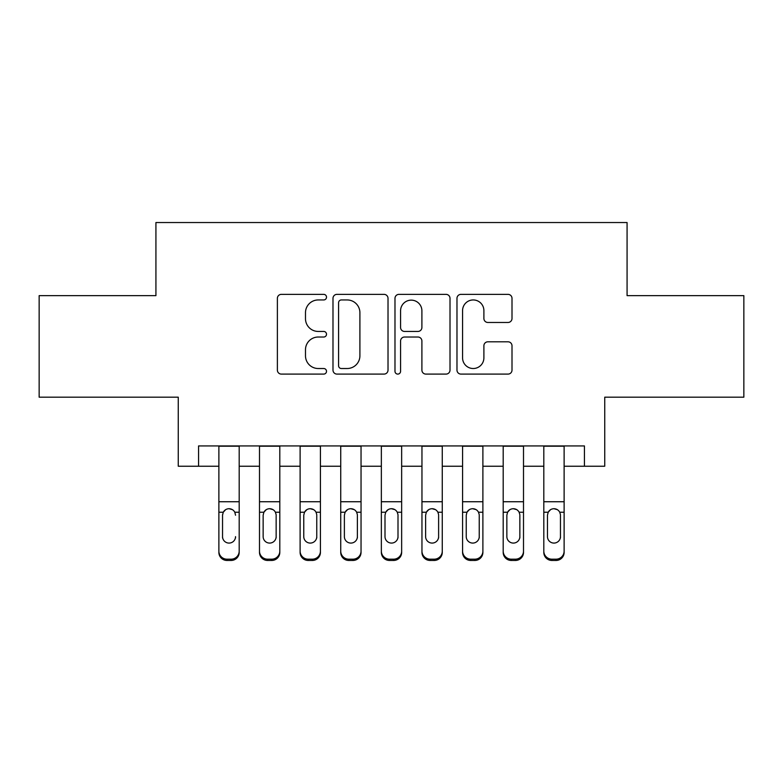 <?xml version="1.0" encoding="UTF-8"?>
<svg xmlns="http://www.w3.org/2000/svg" width="783" height="783" viewBox="0 0 783 783"><rect width="100%" height="100%" fill="white"/><g stroke="black" fill="none" stroke-linecap="round" stroke-linejoin="round"><path stroke-width="1.17" d="M326.511 297.149A2.789 2.789 0 0 0 323.722 294.359L281.361 294.359A3.984 3.984 0 0 0 277.378 298.352L277.378 370.114A3.984 3.984 0 0 0 281.361 374.098L323.722 374.098A2.789 2.789 0 0 0 326.511 371.308A2.789 2.789 0 0 0 323.722 368.519L318.241 368.519A12.753 12.753 0 0 1 305.487 355.756L305.487 349.776A12.753 12.753 0 0 1 318.241 337.023L323.722 337.023A2.789 2.789 0 0 0 326.511 334.233A2.789 2.789 0 0 0 323.722 331.444L318.241 331.444A12.753 12.753 0 0 1 305.487 318.681L305.487 312.701A12.753 12.753 0 0 1 318.241 299.948L323.722 299.948A2.789 2.789 0 0 0 326.511 297.149M508.01 322.469A3.984 3.984 0 0 0 512.004 318.485L512.004 298.352A3.984 3.984 0 0 0 508.01 294.359L460.972 294.359A3.984 3.984 0 0 0 456.978 298.352L456.978 370.114A3.984 3.984 0 0 0 460.972 374.098L508.01 374.098A3.984 3.984 0 0 0 512.004 370.114L512.004 345.792A3.984 3.984 0 0 0 508.01 341.809L487.878 341.809A3.984 3.984 0 0 0 483.894 345.792L483.894 357.851A10.668 10.668 0 0 1 473.226 368.519A10.668 10.668 0 0 1 462.567 357.851L462.567 310.606A10.668 10.668 0 0 1 473.226 299.948A10.668 10.668 0 0 1 483.894 310.606L483.894 318.485A3.984 3.984 0 0 0 487.878 322.469L508.01 322.469M198.569 466.237L198.569 445.928L584.431 445.928L584.431 466.237L604.74 466.237L604.74 397.187L743.85 397.187L743.85 295.641L627.075 295.641L627.075 222.538L155.925 222.538L155.925 295.641L39.15 295.641L39.15 397.187L178.26 397.187L178.26 466.237L218.878 466.237M388.016 298.352A3.984 3.984 0 0 0 384.022 294.359L336.984 294.359A3.984 3.984 0 0 0 332.99 298.352L332.99 370.114A3.984 3.984 0 0 0 336.984 374.098L384.022 374.098A3.984 3.984 0 0 0 388.016 370.114L388.016 298.352M398.978 294.359L446.016 294.359A3.984 3.984 0 0 1 450.01 298.352L450.01 370.114A3.984 3.984 0 0 1 446.016 374.098L425.883 374.098A3.984 3.984 0 0 1 421.9 370.114L421.9 341.006A3.984 3.984 0 0 0 417.916 337.023L404.557 337.023A3.984 3.984 0 0 0 400.573 341.006L400.573 371.308A2.789 2.789 0 0 1 397.784 374.098A2.789 2.789 0 0 1 394.984 371.308L394.984 298.352A3.984 3.984 0 0 1 398.978 294.359M239.187 466.237L259.496 466.237M279.805 466.237L300.114 466.237M320.423 466.237L340.732 466.237M361.041 466.237L381.35 466.237M401.65 466.237L421.959 466.237M442.268 466.237L462.577 466.237M482.886 466.237L503.195 466.237M523.504 466.237L543.813 466.237M564.122 466.237L584.431 466.237M341.368 299.948A2.789 2.789 0 0 0 338.579 302.737L338.579 365.73A2.789 2.789 0 0 0 341.368 368.519L347.143 368.519A12.753 12.753 0 0 0 359.906 355.756L359.906 312.701A12.753 12.753 0 0 0 347.143 299.948L341.368 299.948M421.9 310.812A10.668 10.668 0 0 0 411.232 300.143A10.668 10.668 0 0 0 400.573 310.812L400.573 327.451A3.984 3.984 0 0 0 404.557 331.444L417.916 331.444A3.984 3.984 0 0 0 421.9 327.451L421.9 310.812M218.878 445.928L218.878 551.134A8.124 8.055 -0 0 0 227.001 559.189L231.063 559.189A8.124 8.055 -0 0 0 239.187 551.134L239.187 552.406A8.124 8.055 180 0 1 231.063 560.462L231.063 559.189M239.187 513.511L239.187 552.406M235.536 537.901L235.536 536.629A6.499 6.45 180 0 1 229.037 543.079A6.499 6.45 180 0 0 235.536 536.629M222.538 537.901L222.538 536.629A6.499 6.45 180 0 0 229.037 543.079A6.499 6.45 180 0 1 222.538 536.629L222.538 514.734M225.641 509.655L223.253 512.239L222.538 515.234L223.253 512.239C224.506 509.987 226.434 508.803 229.037 508.705C231.621 508.803 233.549 509.978 234.812 512.239L235.536 515.234M232.424 509.655L229.037 508.705M239.187 445.928L239.187 551.134M227.001 559.189L227.001 560.462L231.063 560.462M227.001 560.462A8.124 8.055 180 0 1 218.878 552.406M279.805 513.511L279.805 552.406A8.124 8.055 180 0 1 271.681 560.462L271.681 559.189A8.124 8.055 -0 0 0 279.805 551.134L279.805 552.406M276.145 537.901L276.145 536.629A6.499 6.45 180 0 1 269.646 543.079A6.499 6.45 180 0 1 263.147 536.629L263.147 515.234L263.147 536.629A6.499 6.45 180 0 0 269.646 543.079M273.032 509.655L269.646 508.705C272.239 508.803 274.167 509.978 275.43 512.239L276.145 514.734M266.259 509.655L263.871 512.239L263.147 515.234L263.871 512.239C265.124 509.987 267.052 508.803 269.646 508.705M320.423 513.511L320.423 552.406A8.124 8.055 180 0 1 312.3 560.462L312.3 559.189A8.124 8.055 -0 0 0 320.423 551.134L320.423 552.406M316.763 537.901L316.763 536.629A6.499 6.45 180 0 1 310.264 543.079A6.499 6.45 180 0 1 303.765 536.629L303.765 515.234L303.765 536.629A6.499 6.45 180 0 0 310.264 543.079M313.65 509.655L310.264 508.705C312.857 508.803 314.786 509.978 316.048 512.239L316.763 514.734M306.877 509.655L304.489 512.239L303.765 515.234L304.489 512.239C305.742 509.987 307.67 508.803 310.264 508.705M361.041 513.511L361.041 552.406A8.124 8.055 180 0 1 352.918 560.462L352.918 559.189A8.124 8.055 -0 0 0 361.041 551.134L361.041 552.406M357.381 537.901L357.381 536.629A6.499 6.45 180 0 1 350.882 543.079A6.499 6.45 180 0 1 344.383 536.629L344.383 515.234L344.383 536.629A6.499 6.45 180 0 0 350.882 543.079M354.268 509.655L350.882 508.705C353.476 508.803 355.404 509.978 356.666 512.239L357.381 514.734M347.495 509.655L345.107 512.239L344.383 515.234L345.107 512.239C346.36 509.987 348.288 508.803 350.882 508.705M401.65 513.511L401.65 552.406A8.124 8.055 180 0 1 393.526 560.462L393.526 559.189A8.124 8.055 -0 0 0 401.65 551.134L401.65 552.406M397.999 537.901L397.999 536.629A6.499 6.45 180 0 1 391.5 543.079A6.499 6.45 180 0 1 385.001 536.629L385.001 515.234L385.001 536.629A6.499 6.45 180 0 0 391.5 543.079M394.886 509.655L391.5 508.705C394.094 508.803 396.012 509.978 397.275 512.239L397.999 514.734M388.114 509.655L385.725 512.239L385.001 515.234L385.725 512.239C386.978 509.987 388.906 508.803 391.5 508.705M279.805 445.928L279.805 551.134M267.62 559.189L267.62 560.462A8.124 8.055 180 0 1 259.496 552.406L259.496 551.134A8.124 8.055 -0 0 0 267.62 559.189L271.681 559.189M259.496 445.928L259.496 551.134M267.62 560.462L271.681 560.462M276.145 515.234L276.145 536.629M320.423 445.928L320.423 551.134M308.238 559.189L308.238 560.462A8.124 8.055 180 0 1 300.114 552.406L300.114 551.134A8.124 8.055 -0 0 0 308.238 559.189L312.3 559.189M300.114 445.928L300.114 551.134M308.238 560.462L312.3 560.462M316.763 515.234L316.763 536.629M361.041 445.928L361.041 551.134M348.856 559.189L348.856 560.462A8.124 8.055 180 0 1 340.732 552.406L340.732 551.134A8.124 8.055 -0 0 0 348.856 559.189L352.918 559.189M340.732 445.928L340.732 551.134M348.856 560.462L352.918 560.462M357.381 515.234L357.381 536.629M401.65 445.928L401.65 551.134M389.474 559.189L389.474 560.462A8.124 8.055 180 0 1 381.35 552.406L381.35 551.134A8.124 8.055 -0 0 0 389.474 559.189L393.526 559.189M381.35 445.928L381.35 551.134M389.474 560.462L393.526 560.462M397.999 515.234L397.999 536.629M442.268 513.511L442.268 552.406A8.124 8.055 180 0 1 434.144 560.462L434.144 559.189A8.124 8.055 -0 0 0 442.268 551.134L442.268 552.406M438.617 537.901L438.617 536.629A6.499 6.45 180 0 1 432.118 543.079A6.499 6.45 180 0 1 425.619 536.629L425.619 515.234L425.619 536.629A6.499 6.45 180 0 0 432.118 543.079M435.495 509.655L432.118 508.705C434.702 508.803 436.63 509.978 437.893 512.239L438.617 514.734M428.722 509.655L426.334 512.239L425.619 515.234L426.334 512.239C427.596 509.987 429.524 508.803 432.118 508.705M442.268 445.928L442.268 551.134M430.082 559.189L430.082 560.462A8.124 8.055 180 0 1 421.959 552.406L421.959 551.134A8.124 8.055 -0 0 0 430.082 559.189L434.144 559.189M421.959 445.928L421.959 551.134M430.082 560.462L434.144 560.462M438.617 515.234L438.617 536.629M482.886 513.511L482.886 552.406A8.124 8.055 180 0 1 474.762 560.462L474.762 559.189A8.124 8.055 -0 0 0 482.886 551.134L482.886 552.406M479.235 537.901L479.235 536.629A6.499 6.45 180 0 1 472.736 543.079A6.499 6.45 180 0 1 466.237 536.629L466.237 515.234L466.237 536.629A6.499 6.45 180 0 0 472.736 543.079M476.113 509.655L472.736 508.705C475.32 508.803 477.248 509.978 478.511 512.239L479.235 514.734M469.34 509.655L466.952 512.239L466.237 515.234L466.952 512.239C468.214 509.987 470.133 508.803 472.736 508.705M482.886 445.928L482.886 551.134M470.7 559.189L470.7 560.462A8.124 8.055 180 0 1 462.577 552.406L462.577 551.134A8.124 8.055 -0 0 0 470.7 559.189L474.762 559.189M462.577 445.928L462.577 551.134M470.7 560.462L474.762 560.462M479.235 515.234L479.235 536.629M523.504 513.511L523.504 552.406A8.124 8.055 180 0 1 515.38 560.462L515.38 559.189A8.124 8.055 -0 0 0 523.504 551.134L523.504 552.406M519.853 537.901L519.853 536.629A6.499 6.45 180 0 1 513.354 543.079A6.499 6.45 180 0 1 506.855 536.629L506.855 515.234L506.855 536.629A6.499 6.45 180 0 0 513.354 543.079M516.731 509.655L513.354 508.705C515.938 508.803 517.866 509.978 519.129 512.239L519.853 514.734M509.958 509.655L507.57 512.239L506.855 515.234L507.57 512.239C508.823 509.987 510.751 508.803 513.354 508.705M523.504 445.928L523.504 551.134M511.319 559.189L511.319 560.462A8.124 8.055 180 0 1 503.195 552.406L503.195 551.134A8.124 8.055 -0 0 0 511.319 559.189L515.38 559.189M503.195 445.928L503.195 551.134M511.319 560.462L515.38 560.462M519.853 515.234L519.853 536.629M564.122 513.511L564.122 552.406A8.124 8.055 180 0 1 555.999 560.462L555.999 559.189A8.124 8.055 -0 0 0 564.122 551.134L564.122 552.406M560.462 537.901L560.462 536.629A6.499 6.45 180 0 1 553.963 543.079A6.499 6.45 180 0 1 547.464 536.629L547.464 515.234L547.464 536.629A6.499 6.45 180 0 0 553.963 543.079M557.349 509.655L553.963 508.705C556.556 508.803 558.485 509.978 559.747 512.239L560.462 514.734M550.576 509.655L548.188 512.239L547.464 515.234L548.188 512.239C549.441 509.987 551.369 508.803 553.963 508.705M564.122 445.928L564.122 551.134M551.937 559.189L551.937 560.462A8.124 8.055 180 0 1 543.813 552.406L543.813 551.134A8.124 8.055 -0 0 0 551.937 559.189L555.999 559.189M543.813 445.928L543.813 551.134M551.937 560.462L555.999 560.462M560.462 515.234L560.462 536.629M234.812 512.239L239.187 512.239M218.878 512.239L223.253 512.239M218.878 501.737L239.187 501.737M218.878 446.212L239.187 446.212M275.43 512.239L279.805 512.239M259.496 512.239L263.871 512.239M259.496 501.737L279.805 501.737M259.496 446.212L279.805 446.212M316.048 512.239L320.423 512.239M300.114 512.239L304.489 512.239M300.114 501.737L320.423 501.737M300.114 446.212L320.423 446.212M356.666 512.239L361.041 512.239M340.732 512.239L345.107 512.239M340.732 501.737L361.041 501.737M340.732 446.212L361.041 446.212M397.275 512.239L401.65 512.239M381.35 512.239L385.725 512.239M381.35 501.737L401.65 501.737M381.35 446.212L401.65 446.212M437.893 512.239L442.268 512.239M421.959 512.239L426.334 512.239M421.959 501.737L442.268 501.737M421.959 446.212L442.268 446.212M478.511 512.239L482.886 512.239M462.577 512.239L466.952 512.239M462.577 501.737L482.886 501.737M462.577 446.212L482.886 446.212M519.129 512.239L523.504 512.239M503.195 512.239L507.57 512.239M503.195 501.737L523.504 501.737M503.195 446.212L523.504 446.212M559.747 512.239L564.122 512.239M543.813 512.239L548.188 512.239M543.813 501.737L564.122 501.737M543.813 446.212L564.122 446.212"/></g></svg>
